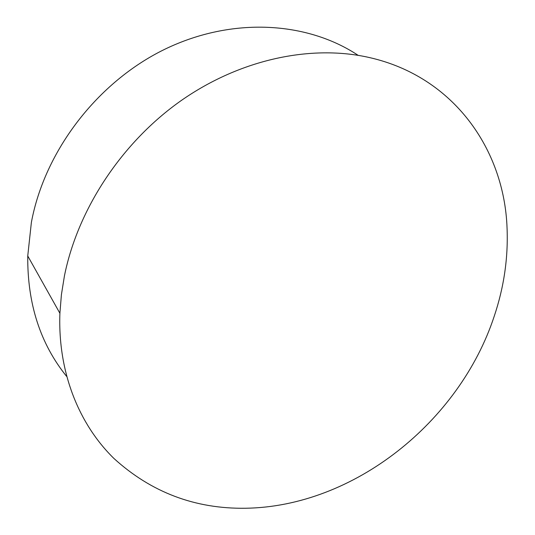 <?xml version="1.0" encoding="UTF-8"?>
<svg xmlns="http://www.w3.org/2000/svg" width="535" height="535" viewBox="0 0 535 535"><rect width="100%" height="100%" fill="white"/><g stroke="black" fill="none" stroke-linecap="round" stroke-linejoin="round"><path stroke-width="0.8" d="M245.404 508.25C195.048 508.945 151.244 492.367 113.995 458.522C78.986 424.342 57.747 372.32 59.9 313.289L61.411 294.678L64.441 275.859C77.849 209.098 121.799 142.317 181.251 100.526C240.864 58.89 311.698 44.398 369.384 57.546C454.135 76.719 504.197 150.007 507.046 227.729C508.303 257.549 504.03 287.054 494.22 316.265C459.438 421.981 353.749 506.772 245.404 508.25M66.594 376.359C40.279 343.771 27.332 303.639 27.746 255.964L31.378 222.406C44.632 150.964 97.444 81.949 164.927 49.2C232.538 16.478 307.371 21.607 358.149 55.339M59.9 313.289L27.746 255.964"/></g></svg>
